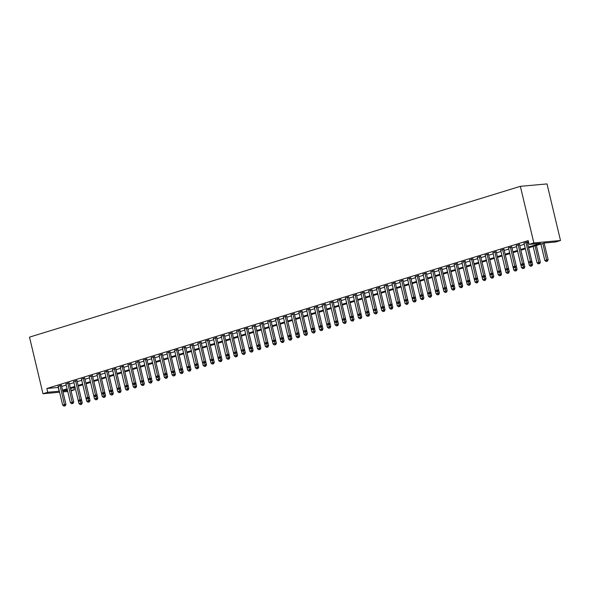 <?xml version="1.0" encoding="UTF-8"?>
<svg xmlns="http://www.w3.org/2000/svg" width="590" height="590" viewBox="0 0 590 590"><rect width="100%" height="100%" fill="white"/><g stroke="black" fill="none" stroke-linecap="round" stroke-linejoin="round"><path stroke-width="0.89" d="M73.831 387.564L74.377 389.872L71.066 390.89M529.783 262.963L531.103 262.668L529.783 262.963L528.5 261.945L529.296 265.242L532.593 264.519L528.618 247.837L544.341 243.006L555.765 241.974L560.5 240.521L547.019 183.918L520.358 186.329L29.5 337.133L42.982 393.737L47.724 392.284L59.339 391.192M528.426 247.07L540.529 243.353L529.105 244.393L528.205 240.617L46.824 388.508L47.724 392.284M529.105 244.393L533.847 242.933L520.358 186.329M67.282 389.577L62.953 390.904L67.503 390.492M70.903 390.182L74.377 389.872M525.38 248.833L520.852 250.226L524.827 266.909L523.47 267.027L523.02 265.153M517.614 251.222L513.086 252.608L517.069 269.291L515.704 269.416L515.262 267.543M509.849 253.604L505.32 254.998L509.303 271.68L507.938 271.798L507.496 269.925M502.083 255.994L497.554 257.38L501.537 274.062L500.18 274.188L499.73 272.307M494.317 258.376L489.789 259.77M486.558 260.765L482.03 262.152L486.005 278.834L484.648 278.959L484.198 277.079M478.792 263.147L474.264 264.541M471.026 265.53L466.498 266.923L470.481 283.606L469.116 283.731L468.674 281.85M463.261 267.919L458.732 269.313L462.715 285.988L461.358 286.113L460.908 284.24M455.495 270.301L450.967 271.695L454.949 288.377L453.592 288.503L453.142 286.622M447.736 272.691L443.208 274.077L447.191 290.759L445.826 290.885L445.384 289.012M439.97 275.073L435.442 276.467L439.425 293.149L438.06 293.267L437.618 291.394M432.204 277.462L427.676 278.849L431.659 295.531L430.302 295.656L429.852 293.776M424.439 279.844L419.91 281.238M416.68 282.234L412.152 283.62L416.127 300.303L414.77 300.428L414.32 298.547M408.914 284.616L404.386 286.01M401.148 286.998L396.62 288.392L400.603 305.074L399.238 305.2L398.796 303.319M393.382 289.388L388.854 290.781M385.617 291.77L381.088 293.164L385.071 309.846L383.714 309.971L383.264 308.091M377.858 294.159L373.33 295.546L377.305 312.228L375.948 312.353L375.498 310.48M370.092 296.541L365.564 297.935L369.547 314.618L368.182 314.736L367.74 312.862M362.326 298.931L357.798 300.317L361.781 317L360.416 317.125L359.974 315.244M354.56 301.313L350.032 302.707M346.802 303.703L342.266 305.089L346.249 321.771L344.892 321.897L344.442 320.016M339.036 306.085L334.508 307.479M331.27 308.467L326.742 309.861L330.725 326.543L329.36 326.668L328.918 324.788M323.504 310.856L318.976 312.25L322.959 328.925L321.602 329.05L321.152 327.177M315.739 313.238L311.21 314.632L315.193 331.315L313.836 331.44L313.386 329.559M307.98 315.628L303.452 317.014L307.427 333.697L306.07 333.822L305.62 331.949M300.214 318.01L295.686 319.404L299.668 336.086L298.304 336.204L297.862 334.331M292.448 320.4L287.92 321.786L291.903 338.468L290.538 338.594L290.096 336.72M284.682 322.782L280.154 324.175M276.917 325.171L272.388 326.558L276.371 343.24L275.014 343.365L274.564 341.485M269.158 327.553L264.63 328.947M261.392 329.935L256.864 331.329L260.846 348.012L259.482 348.137L259.04 346.256M253.626 332.325L249.098 333.719L253.081 350.394L251.716 350.519L251.274 348.646M245.86 334.707L241.332 336.101L245.315 352.783L243.958 352.909L243.508 351.028M238.102 337.096L233.566 338.483L237.549 355.165L236.192 355.291L235.742 353.417M230.336 339.479L225.808 340.873L229.79 357.555L228.426 357.673L227.983 355.8M222.57 341.868L218.042 343.255L222.024 359.937L220.66 360.062L220.218 358.189M214.804 344.25L210.276 345.644M207.038 346.64L202.51 348.026L206.493 364.709L205.136 364.834L204.686 362.953M199.28 349.022L194.752 350.416L198.727 367.091L197.37 367.216L196.92 365.343M191.514 351.404L186.986 352.798L190.968 369.48L189.604 369.606L189.161 367.725M183.748 353.794L179.22 355.187L183.202 371.862L181.838 371.988L181.396 370.114M175.982 356.176L171.454 357.57L175.436 374.252L174.079 374.377L173.63 372.497M168.216 358.565L163.688 359.952L167.671 376.634L166.314 376.759L165.864 374.886M160.458 360.947L155.93 362.341L159.905 379.023L158.548 379.141L158.098 377.268M152.692 363.337L148.164 364.723L152.146 381.406L150.782 381.531L150.339 379.658M144.926 365.719L140.398 367.113M137.16 368.108L132.632 369.495L136.615 386.177L135.258 386.303L134.808 384.422M129.402 370.491L124.866 371.884L128.849 388.567L127.492 388.685L127.042 386.811M121.636 372.873L117.108 374.267L121.09 390.949L119.726 391.074L119.283 389.194M113.87 375.262L109.342 376.656L113.324 393.331L111.96 393.456L111.517 391.583M106.104 377.644L101.576 379.038L105.558 395.72L104.201 395.846L103.752 393.965M98.338 380.034L93.81 381.42L97.793 398.102L96.436 398.228L95.986 396.355M90.58 382.416L86.052 383.81L90.027 400.492L88.67 400.61L88.22 398.737M82.814 384.805L78.286 386.192L82.268 402.874L80.904 403L80.461 401.126M75.048 387.188L70.52 388.581M560.5 240.521L533.847 242.933M62.57 390.197L67.098 388.803M70.335 387.814L74.864 386.421M78.101 385.425L82.63 384.031M85.867 383.043L90.395 381.649M93.626 380.653L98.161 379.267M101.391 378.271L105.92 376.877M109.157 375.882L113.686 374.495M116.923 373.5L121.452 372.106M124.689 371.11L129.217 369.724M132.448 368.728L136.976 367.334M140.214 366.346L144.742 364.952M147.979 363.956L152.508 362.562M155.745 361.574L160.274 360.18M163.511 359.185L168.039 357.798M171.27 356.803L175.798 355.409M179.036 354.413L183.564 353.026M186.801 352.031L191.33 350.637M194.567 349.641L199.095 348.255M202.326 347.259L206.861 345.865M210.092 344.877L214.62 343.483M217.857 342.488L222.386 341.094M225.623 340.106L230.152 338.712M233.389 337.716L237.918 336.33M241.148 335.334L245.676 333.94M248.914 332.944L253.442 331.558M256.68 330.562L261.208 329.168M264.445 328.173L268.974 326.786M272.211 325.791L276.74 324.397M279.97 323.409L284.498 322.015M287.736 321.019L292.264 319.625M295.502 318.637L300.03 317.243M303.267 316.247L307.796 314.861M311.026 313.865L315.562 312.471M318.792 311.476L323.32 310.089M326.558 309.094L331.086 307.7M334.324 306.704L338.852 305.318M342.089 304.322L346.618 302.928M349.848 301.94L354.376 300.546M357.614 299.55L362.142 298.156M365.38 297.168L369.908 295.774M373.146 294.779L377.674 293.392M380.911 292.397L385.44 291.003M388.67 290.007L393.198 288.621M396.436 287.625L400.964 286.231M404.202 285.236L408.73 283.849M411.968 282.853L416.496 281.459M419.726 280.471L424.262 279.077M427.492 278.082L432.02 276.688M435.258 275.7L439.786 274.306M443.024 273.31L447.552 271.924M450.79 270.928L455.318 269.534M458.548 268.538L463.076 267.152M466.314 266.156L470.842 264.762M474.08 263.767L478.608 262.38M481.846 261.385L486.374 259.991M489.612 259.003L494.14 257.609M497.37 256.613L501.898 255.219M505.136 254.231L509.664 252.837M512.902 251.842L517.43 250.455M520.668 249.459L525.196 248.066M42.982 393.737L59.583 392.239M62.983 391.93L67.739 391.495M46.824 388.508L58.44 387.416M61.67 386.421L66.205 385.034M69.436 384.038L73.964 382.645M77.202 381.649L81.73 380.262M84.967 379.267L89.496 377.873M92.733 376.885L97.261 375.491M100.492 374.495L105.02 373.101M108.258 372.113L112.786 370.719M116.023 369.724L120.552 368.337M123.789 367.341L128.318 365.947M131.555 364.952L136.084 363.565M139.314 362.57L143.842 361.176M147.08 360.18L151.608 358.794M154.846 357.798L159.374 356.404M162.611 355.416L167.14 354.022M170.37 353.026L174.898 351.633M178.136 350.644L182.664 349.251M185.902 348.255L190.43 346.868M193.668 345.873L198.196 344.479M201.433 343.483L205.962 342.097M209.192 341.101L213.72 339.707M216.958 338.712L221.486 337.325M224.724 336.33L229.252 334.936M232.49 333.947L237.018 332.554M240.255 331.558L244.784 330.164M248.014 329.176L252.542 327.782M255.78 326.786L260.308 325.4M263.546 324.404L268.074 323.01M271.312 322.015L275.84 320.628M279.07 319.632L283.598 318.239M286.836 317.243L291.364 315.856M294.602 314.861L299.13 313.467M302.368 312.479L306.896 311.085M310.134 310.089L314.662 308.695M317.892 307.707L322.42 306.313M325.658 305.318L330.186 303.931M333.424 302.935L337.952 301.542M341.19 300.546L345.718 299.159M348.956 298.164L353.484 296.77M356.714 295.774L361.242 294.388M364.48 293.392L369.008 291.998M372.246 291.01L376.774 289.616M380.012 288.621L384.54 287.227M387.77 286.239L392.298 284.845M395.536 283.849L400.064 282.463M403.302 281.467L407.83 280.073M411.068 279.077L415.596 277.691M418.834 276.695L423.362 275.301M426.592 274.306L431.12 272.919M434.358 271.924L438.886 270.53M442.124 269.542L446.652 268.148M449.89 267.152L454.418 265.758M457.656 264.77L462.184 263.376M465.414 262.38L469.942 260.994M473.18 259.998L477.708 258.604M480.946 257.609L485.474 256.222M488.712 255.227L493.24 253.833M496.47 252.837L500.999 251.451M504.236 250.455L508.764 249.061M512.002 248.073L516.53 246.679M519.768 245.683L524.296 244.29M527.534 243.301L528.758 242.925M58.248 387.475L59.148 391.251M61.404 385.3L58.167 386.295M69.17 382.91L65.933 383.906M76.936 380.528L73.698 381.524M84.695 378.138L81.464 379.134M92.46 375.756L89.23 376.752M100.226 373.374L96.989 374.362M107.992 370.985L104.755 371.98M115.758 368.603L112.52 369.591M123.516 366.213L120.286 367.209M131.282 363.831L128.045 364.827M139.048 361.441L135.811 362.437M146.814 359.059L143.577 360.055M154.58 356.67L151.342 357.665M162.339 354.288L159.108 355.283M170.104 351.906L166.867 352.894M177.87 349.516L174.633 350.512M185.636 347.134L182.399 348.122M193.395 344.744L190.164 345.74M201.161 342.362L197.923 343.358M208.926 339.973L205.689 340.968M216.692 337.591L213.455 338.586M224.458 335.201L221.22 336.197M232.217 332.819L228.986 333.815M239.982 330.43L236.745 331.425M247.748 328.047L244.511 329.043M255.514 325.665L252.277 326.654M263.28 323.276L260.043 324.271M271.039 320.894L267.808 321.889M278.805 318.504L275.567 319.5M286.57 316.122L283.333 317.118M294.336 313.733L291.099 314.728M302.095 311.35L298.865 312.346M309.861 308.961L306.623 309.957M317.627 306.579L314.389 307.574M325.392 304.197L322.155 305.185M333.158 301.807L329.921 302.803M340.917 299.425L337.687 300.413M348.683 297.036L345.445 298.031M356.449 294.653L353.211 295.649M364.214 292.264L360.977 293.26M371.98 289.882L368.743 290.877M379.739 287.492L376.509 288.488M387.505 285.11L384.267 286.106M395.271 282.728L392.033 283.716M403.036 280.339L399.799 281.334M410.795 277.956L407.565 278.945M418.561 275.567L415.323 276.562M426.327 273.185L423.089 274.18M434.093 270.795L430.855 271.791M441.858 268.413L438.621 269.409M449.617 266.024L446.387 267.019M457.383 263.642L454.145 264.637M465.149 261.259L461.911 262.248M472.915 258.87L469.677 259.866M480.68 256.488L477.443 257.476M488.439 254.098L485.209 255.094M496.205 251.716L492.967 252.712M503.971 249.327L500.733 250.322M511.737 246.945L508.499 247.94M519.495 244.555L516.265 245.551M528.485 241.767L524.023 243.169M528.493 241.797L527.261 242.173M525.904 242.298L530.44 261.355L528.5 261.945L523.964 242.896M527.195 241.9L531.804 261.23L531.103 262.668M530.558 262.72L530.44 261.355L531.804 261.23M540.912 244.061L544.821 260.47L548.125 259.748L544.15 243.065M546.878 261.245L546.104 261.481L547.424 261.193L546.878 261.245L542.852 243.464M544.821 260.47L546.104 261.481M547.424 261.193L548.125 259.748M522.017 265.345L523.337 265.058L522.017 265.345L520.734 264.335L516.198 245.278M520.734 264.335L524.038 263.612L523.337 265.058M518.138 244.68L522.799 265.109M519.436 244.282L524.038 263.612M514.259 267.727L515.579 267.44L514.259 267.727L512.976 266.717L508.433 247.66M515.822 270.781L515.048 271.024L516.368 270.736L515.822 270.781L515.704 269.416L513.765 270.014L512.983 266.724L516.272 266.002L515.579 267.44M510.372 247.07L515.033 267.491M511.67 246.672L516.272 266.002M533.146 246.45L537.055 262.852L540.359 262.137L536.384 245.455M539.12 263.627L538.338 263.863L539.658 263.575L539.12 263.627L535.086 245.853M537.055 262.852L538.338 263.863M539.658 263.575L540.359 262.137M531.354 266.016L530.572 266.252L531.892 265.965L531.354 266.016L530.786 262.771M529.296 265.242L530.572 266.252M531.892 265.965L532.593 264.519M506.493 270.117L507.813 269.829L506.493 270.117L505.21 269.106L500.667 250.049M508.056 273.17L507.282 273.406L508.602 273.118L508.056 273.17L507.938 271.798L505.999 272.396L505.217 269.114L508.506 268.384L507.813 269.829M502.606 249.452L507.267 269.881M503.904 249.054L508.506 268.384M498.727 272.499L500.047 272.211L498.727 272.499L497.444 271.489L492.901 252.431M497.444 271.489L500.748 270.773L500.047 272.211M494.848 251.842L499.501 272.263M496.138 251.443L500.748 270.773M520.749 264.342L521.53 267.624L523.47 267.027L523.588 268.398L522.814 268.634L523.588 268.398M521.53 267.624L522.814 268.634M524.134 268.347L524.827 266.909M513.765 270.014L515.048 271.024M516.368 270.736L517.069 269.291M490.961 274.888L492.281 274.601L490.961 274.888L489.678 273.878L485.142 254.821M489.678 273.878L492.982 273.155L492.281 274.601M487.082 254.224L491.736 274.645M488.373 253.825L492.982 273.155M505.999 272.396L507.282 273.406M508.602 273.118L509.303 271.68M483.195 277.271L484.515 276.983L483.195 277.271L481.912 276.26L477.376 257.203M484.766 280.324L483.992 280.567L485.312 280.28L484.766 280.324L484.648 278.959L482.709 279.557L481.927 276.268L485.216 275.545L484.515 276.983M479.316 256.606L483.977 277.034M480.614 256.207L485.216 275.545M497.451 271.496L498.233 274.785L500.18 274.188L500.298 275.552L499.516 275.796L500.298 275.552M498.233 274.785L499.516 275.796M500.836 275.508L501.537 274.062M475.437 279.66L476.757 279.372L475.437 279.66L474.154 278.65L469.611 259.593M474.154 278.65L477.45 277.927L476.757 279.372M471.55 258.995L476.211 279.417M472.848 258.597L477.45 277.927M489.693 273.885L490.474 277.167L493.771 276.452L489.796 259.762M492.532 277.942L491.758 278.178L493.078 277.89L492.532 277.942L491.964 274.697M490.474 277.167L491.758 278.178M493.078 277.89L493.771 276.452M467.671 282.042L468.991 281.755L467.671 282.042L466.388 281.032L461.845 261.975M469.234 285.095L468.46 285.331L469.78 285.044L469.234 285.095L469.116 283.731L467.177 284.321L466.395 281.039L469.692 280.309L468.991 281.755M463.792 261.377L468.445 281.806M465.082 260.979L469.692 280.309M482.709 279.557L483.992 280.567M485.312 280.28L486.005 278.834M459.905 284.432L461.225 284.144L459.905 284.432L458.622 283.421L454.086 264.364M461.476 287.485L460.694 287.721L462.014 287.433L461.476 287.485L461.358 286.113L459.411 286.711L458.629 283.429L461.926 282.699L461.225 284.144M456.026 263.767L460.679 284.188M457.316 263.369L461.926 282.699M474.161 278.657L474.943 281.939L478.247 281.216L474.272 264.534M477 282.713L476.226 282.949L477.546 282.662L477 282.713L476.44 279.468M474.943 281.939L476.226 282.949M477.546 282.662L478.247 281.216M452.139 286.814L453.459 286.526L452.139 286.814L450.856 285.803L446.32 266.746M453.71 289.867L452.936 290.103L454.256 289.815L453.71 289.867L453.592 288.503L451.652 289.093L450.871 285.811L454.16 285.081L453.459 286.526M448.26 266.149L452.921 286.578M449.55 265.751L454.16 285.081M467.177 284.321L468.46 285.331M469.78 285.044L470.481 283.606M444.373 289.196L445.693 288.908L444.373 289.196L443.097 288.185L438.554 269.129M445.944 292.249L445.17 292.493L446.49 292.205L445.944 292.249L445.826 290.885L443.887 291.482L443.105 288.193L446.394 287.47L445.693 288.908M440.494 268.538L445.155 288.96M441.792 268.14L446.394 287.47M459.411 286.711L460.694 287.721M462.014 287.433L462.715 285.988M436.615 291.585L437.935 291.298L436.615 291.585L435.332 290.575L430.789 271.518M438.178 294.639L437.404 294.875L438.724 294.587L438.178 294.639L438.06 293.267L436.121 293.864L435.339 290.582L438.628 289.852L437.935 291.298M432.728 270.921L437.389 291.349M434.026 270.522L438.628 289.852M451.652 289.093L452.936 290.103M454.256 289.815L454.949 288.377M428.849 293.968L430.169 293.68L428.849 293.968L427.566 292.957L423.023 273.9M430.42 297.021L429.638 297.264L430.958 296.977L430.42 297.021L430.302 295.656L428.355 296.254L427.573 292.965L430.87 292.242L430.169 293.68M424.97 273.31L429.623 293.731M426.26 272.912L430.87 292.242M443.887 291.482L445.17 292.493M446.49 292.205L447.191 290.759M421.083 296.357L422.403 296.069L421.083 296.357L419.8 295.347L415.264 276.29M419.8 295.347L423.104 294.624L422.403 296.069M417.204 275.692L421.857 296.114M418.494 275.294L423.104 294.624M436.121 293.864L437.404 294.875M438.724 294.587L439.425 293.149M413.317 298.739L414.637 298.452L413.317 298.739L412.034 297.729L407.498 278.672M414.888 301.792L414.114 302.036L415.434 301.748L414.888 301.792L414.77 300.428L412.83 301.025L412.049 297.736L415.338 297.013L414.637 298.452M409.438 278.074L414.099 298.503M410.736 277.676L415.338 297.013M428.355 296.254L429.638 297.264M430.958 296.977L431.659 295.531M405.559 301.129L406.879 300.841L405.559 301.129L404.275 300.118L399.732 281.061M404.275 300.118L407.572 299.396L406.879 300.841M401.672 280.464L406.333 300.885M402.97 280.066L407.572 299.396M419.807 295.354L420.596 298.636L423.893 297.921L419.918 281.231M422.654 299.41L421.872 299.646L423.2 299.359L422.654 299.41L422.086 296.165M420.596 298.636L421.872 299.646M423.2 299.359L423.893 297.921M397.793 303.511L399.113 303.223L397.793 303.511L396.51 302.5L391.967 283.443M396.51 302.5L399.806 301.785L399.113 303.223M393.906 282.846L398.567 303.275M395.204 282.448L399.806 301.785M412.83 301.025L414.114 302.036M415.434 301.748L416.127 300.303M390.027 305.9L391.347 305.613L390.027 305.9L388.744 304.89L384.201 285.833M391.03 305.709L391.48 307.582L389.533 308.179L388.751 304.897L392.048 304.167L391.347 305.613M386.148 285.236L390.801 305.657M387.438 284.837L392.048 304.167M404.283 300.126L405.065 303.408L408.369 302.685L404.393 286.002M407.122 304.182L406.348 304.418L407.668 304.13L407.122 304.182L406.562 300.937M405.065 303.408L406.348 304.418M407.668 304.13L408.369 302.685M382.261 308.282L383.581 307.995L382.261 308.282L380.978 307.272L376.442 288.215M383.832 311.336L383.058 311.572L384.378 311.284L383.832 311.336L383.714 309.971L381.774 310.561L380.993 307.279L384.282 306.549L383.581 307.995M378.382 287.618L383.035 308.046M379.672 287.219L384.282 306.549M396.517 302.508L397.299 305.79L399.238 305.2L399.356 306.564L398.582 306.807L399.356 306.564M397.299 305.79L398.582 306.807M399.902 306.512L400.603 305.074M374.495 310.665L375.815 310.377L374.495 310.665L373.212 309.654L368.676 290.597M373.212 309.654L376.516 308.939L375.815 310.377M370.616 290.007L375.277 310.429M371.914 289.609L376.516 308.939M391.598 308.954L390.816 309.19L392.136 308.902L391.598 308.954L391.48 307.582L392.837 307.456L388.862 290.774M389.533 308.179L390.816 309.19M392.136 308.902L392.837 307.456M366.737 313.054L368.057 312.766L366.737 313.054L365.453 312.044L360.91 292.987M368.3 316.107L367.526 316.343L368.846 316.056L368.3 316.107L368.182 314.736L366.243 315.333L365.461 312.051L368.75 311.321L368.057 312.766M362.85 292.389L367.511 312.818M364.148 291.991L368.75 311.321M381.774 310.561L383.058 311.572M384.378 311.284L385.071 309.846M358.971 315.436L360.291 315.149L358.971 315.436L357.688 314.426L353.144 295.369M360.534 318.489L359.76 318.733L361.08 318.445L360.534 318.489L360.416 317.125L358.477 317.722L357.695 314.433L360.992 313.71L360.291 315.149M355.092 294.779L359.745 315.2M356.382 294.381L360.992 313.71M373.227 309.661L374.008 312.951L375.948 312.353L376.066 313.718L375.292 313.961L376.066 313.718M374.008 312.951L375.292 313.961M376.612 313.673L377.305 312.228M351.205 317.826L352.525 317.538L351.205 317.826L349.922 316.815L345.386 297.758M349.922 316.815L353.226 316.093L352.525 317.538M347.326 297.161L351.979 317.582M348.616 296.763L353.226 316.093M366.243 315.333L367.526 316.343M368.846 316.056L369.547 314.618M343.439 320.208L344.759 319.92L343.439 320.208L342.156 319.197L337.62 300.14M345.01 323.261L344.236 323.504L345.556 323.217L345.01 323.261L344.892 321.897L342.952 322.494L342.171 319.205L345.46 318.482L344.759 319.92M339.56 299.543L344.221 319.972M340.85 299.145L345.46 318.482M358.477 317.722L359.76 318.733M361.08 318.445L361.781 317M335.673 322.597L336.993 322.31L335.673 322.597L334.397 321.587L329.854 302.53M334.397 321.587L337.694 320.864L336.993 322.31M331.794 301.933L336.455 322.354M333.092 301.534L337.694 320.864M349.929 316.823L350.711 320.105L354.015 319.389L350.04 302.7M352.776 320.879L351.994 321.115L353.314 320.827L352.776 320.879L352.208 317.634M350.711 320.105L351.994 321.115M353.314 320.827L354.015 319.389M327.915 324.979L329.235 324.692L327.915 324.979L326.631 323.969L322.088 304.912M329.478 328.033L328.704 328.276L330.024 327.981L329.478 328.033L329.36 326.668L327.421 327.258L326.639 323.976L329.928 323.254L329.235 324.692M324.028 304.315L328.689 324.743M325.326 303.916L329.928 323.254M342.952 322.494L344.236 323.504M345.556 323.217L346.249 321.771M320.149 327.369L321.469 327.081L320.149 327.369L318.866 326.358L314.322 307.302M318.866 326.358L322.17 325.636L321.469 327.081M316.269 306.704L320.923 327.126M317.56 306.306L322.17 325.636M334.405 321.594L335.186 324.876L338.49 324.153L334.515 307.471M337.244 325.651L336.47 325.887L337.79 325.599L337.244 325.651L336.683 322.406M335.186 324.876L336.47 325.887M337.79 325.599L338.49 324.153M312.383 329.751L313.703 329.463L312.383 329.751L311.1 328.741L306.564 309.684M313.954 332.804L313.172 333.04L314.5 332.753L313.954 332.804L313.836 331.44L311.896 332.03L311.107 328.748L314.404 328.018L313.703 329.463M308.504 309.086L313.157 329.515M309.794 308.688L314.404 328.018M327.421 327.258L328.704 328.276M330.024 327.981L330.725 326.543M304.617 332.133L305.937 331.846L304.617 332.133L303.334 331.123L298.798 312.073M306.188 335.194L305.413 335.43L306.734 335.142L306.188 335.194L306.07 333.822L304.13 334.419L303.349 331.13L306.638 330.407L305.937 331.846M300.738 311.476L305.399 331.897M302.036 311.078L306.638 330.407M318.873 326.366L319.655 329.648L321.602 329.05L321.72 330.422L320.938 330.658L321.72 330.422M319.655 329.648L320.938 330.658M322.258 330.37L322.959 328.925M296.858 334.523L298.179 334.235L296.858 334.523L295.575 333.512L291.032 314.455M295.575 333.512L298.872 332.79L298.179 334.235M292.972 313.858L297.633 334.287M294.27 313.46L298.872 332.79M311.896 332.03L313.172 333.04M314.5 332.753L315.193 331.315M289.093 336.905L290.413 336.617L289.093 336.905L287.809 335.894L283.266 316.837M290.656 339.958L289.882 340.201L291.202 339.914L290.656 339.958L290.538 338.594L288.599 339.191L287.817 335.902L291.106 335.179L290.413 336.617M285.206 316.247L289.867 336.669M286.504 315.849L291.106 335.179M304.13 334.419L305.413 335.43M306.734 335.142L307.427 333.697M281.327 339.294L282.647 339.007L281.327 339.294L280.044 338.284L275.501 319.227M280.044 338.284L283.348 337.561L282.647 339.007M277.447 318.63L282.101 339.051M278.738 318.231L283.348 337.561M295.583 333.52L296.364 336.802L298.304 336.204L298.422 337.576L297.648 337.812L298.422 337.576M296.364 336.802L297.648 337.812M298.968 337.524L299.668 336.086M273.561 341.676L274.881 341.389L273.561 341.676L272.278 340.666L267.742 321.609M272.278 340.666L275.582 339.951L274.881 341.389M269.682 321.012L274.335 341.44M270.972 320.613L275.582 339.951M288.599 339.191L289.882 340.201M291.202 339.914L291.903 338.468M265.795 344.066L267.115 343.778L265.795 344.066L264.512 343.056L259.976 323.999M264.512 343.056L267.816 342.333L267.115 343.778M261.916 323.401L266.577 343.822M263.214 323.003L267.816 342.333M280.051 338.291L280.833 341.573L284.137 340.858L280.161 324.168M282.898 342.348L282.116 342.584L283.436 342.296L282.898 342.348L282.33 339.103M280.833 341.573L282.116 342.584M283.436 342.296L284.137 340.858M258.036 346.448L259.357 346.16L258.036 346.448L256.753 345.438L252.21 326.381M259.6 349.501L258.826 349.745L260.146 349.45L259.6 349.501L259.482 348.137L257.542 348.727L256.761 345.445L260.05 344.722L259.357 346.16M254.15 325.783L258.811 346.212M255.448 325.385L260.05 344.722M272.292 340.673L273.074 343.963L275.014 343.365L275.132 344.73L274.357 344.973L275.132 344.73M273.074 343.963L274.357 344.973M275.678 344.685L276.371 343.24M250.271 348.838L251.591 348.55L250.271 348.838L248.987 347.827L244.444 328.77M251.834 351.891L251.06 352.127L252.38 351.839L251.834 351.891L251.716 350.519L249.777 351.116L248.995 347.834L252.291 347.104L251.591 348.55M246.391 328.173L251.045 348.594M247.682 327.775L252.291 347.104M264.526 343.063L265.308 346.345L268.605 345.622L264.637 328.94M267.366 347.119L266.592 347.355L267.912 347.068L267.366 347.119L266.798 343.874M265.308 346.345L266.592 347.355M267.912 347.068L268.605 345.622M242.505 351.22L243.825 350.932L242.505 351.22L241.221 350.209L236.686 331.152M244.076 354.273L243.294 354.509L244.614 354.221L244.076 354.273L243.958 352.909L242.018 353.499L241.229 350.217L244.526 349.487L243.825 350.932M238.626 330.555L243.279 350.984M239.916 330.157L244.526 349.487M257.542 348.727L258.826 349.745M260.146 349.45L260.846 348.012M234.739 353.602L236.059 353.314L234.739 353.602L233.456 352.591L228.92 333.542M236.31 356.662L235.535 356.898L236.856 356.611L236.31 356.662L236.192 355.291L234.252 355.888L233.47 352.599L236.76 351.876L236.059 353.314M230.86 332.944L235.521 353.366M232.158 332.546L236.76 351.876M249.777 351.116L251.06 352.127M252.38 351.839L253.081 350.394M226.973 355.991L228.293 355.704L226.973 355.991L225.697 354.981L221.154 335.924M228.544 359.045L227.769 359.281L229.09 358.993L228.544 359.045L228.426 357.673L226.486 358.27L225.705 354.988L228.994 354.258L228.293 355.704M223.094 335.327L227.755 355.755M224.392 334.928L228.994 354.258M242.018 353.499L243.294 354.509M244.614 354.221L245.315 352.783M219.215 358.373L220.535 358.086L219.215 358.373L217.931 357.363L213.388 338.306M220.778 361.427L220.004 361.67L221.324 361.382L220.778 361.427L220.66 360.062L218.72 360.66L217.939 357.37L221.228 356.648L220.535 358.086M215.328 337.716L219.989 358.137M216.626 337.318L221.228 356.648M234.252 355.888L235.535 356.898M236.856 356.611L237.549 355.165M211.449 360.763L212.769 360.475L211.449 360.763L210.165 359.753L205.622 340.695M210.165 359.753L213.469 359.03L212.769 360.475M207.569 340.098L212.223 360.519M208.86 339.7L213.469 359.03M226.486 358.27L227.769 359.281M229.09 358.993L229.79 357.555M203.683 363.145L205.003 362.857L203.683 363.145L202.4 362.135L197.864 343.078M205.254 366.198L204.472 366.442L205.799 366.154L205.254 366.198L205.136 364.834L203.196 365.431L202.407 362.142L205.704 361.419L205.003 362.857M199.804 342.48L204.457 362.909M201.094 342.082L205.704 361.419M218.72 360.66L220.004 361.67M221.324 361.382L222.024 359.937M195.917 365.535L197.237 365.247L195.917 365.535L194.634 364.524L190.098 345.467M194.634 364.524L197.938 363.801L197.237 365.247M192.038 344.87L196.699 365.291M193.336 344.471L197.938 363.801M210.173 359.76L210.955 363.042L214.258 362.326L210.283 345.644M213.019 363.816L212.238 364.052L213.558 363.765L213.019 363.816L212.452 360.571M210.955 363.042L212.238 364.052M213.558 363.765L214.258 362.326M188.158 367.917L189.479 367.629L188.158 367.917L186.875 366.906L182.332 347.849M189.722 370.97L188.947 371.213L190.268 370.926L189.722 370.97L189.604 369.606L187.664 370.203L186.883 366.914L190.172 366.191L189.479 367.629M184.272 347.252L188.933 367.681M185.57 346.854L190.172 366.191M203.196 365.431L204.472 366.442M205.799 366.154L206.493 364.709M180.393 370.306L181.713 370.019L180.393 370.306L179.109 369.296L174.566 350.239M181.956 373.359L181.182 373.595L182.502 373.308L181.956 373.359L181.838 371.988L179.898 372.585L179.117 369.303L182.406 368.573L181.713 370.019M176.506 349.641L181.167 370.063M177.804 349.243L182.406 368.573M194.648 364.531L195.43 367.813L197.37 367.216L197.488 368.588L196.713 368.824L197.488 368.588M195.43 367.813L196.713 368.824M198.034 368.536L198.727 367.091M172.627 372.688L173.947 372.401L172.627 372.688L171.343 371.678L166.8 352.621M171.343 371.678L174.647 370.955L173.947 372.401M168.747 352.024L173.401 372.452M170.038 351.625L174.647 370.955M187.664 370.203L188.947 371.213M190.268 370.926L190.968 369.48M164.861 375.07L166.181 374.783L164.861 375.07L163.578 374.06L159.042 355.01M166.432 378.131L165.657 378.367L166.977 378.079L166.432 378.131L166.314 376.759L164.374 377.357L163.592 374.067L166.882 373.345L166.181 374.783M160.982 354.413L165.635 374.834M162.272 354.015L166.882 373.345M179.898 372.585L181.182 373.595M182.502 373.308L183.202 371.862M157.095 377.46L158.415 377.172L157.095 377.46L155.812 376.45L151.276 357.393M155.812 376.45L159.116 375.727L158.415 377.172M153.216 356.795L157.877 377.224M154.514 356.397L159.116 375.727M171.351 371.685L172.133 374.967L174.079 374.377L174.197 375.742L173.416 375.978L174.197 375.742M172.133 374.967L173.416 375.978M174.736 375.69L175.436 374.252M149.336 379.842L150.657 379.554L149.336 379.842L148.053 378.832L143.51 359.775M148.053 378.832L151.35 378.116L150.657 379.554M145.45 359.185L150.111 379.606M146.748 358.786L151.35 378.116M164.374 377.357L165.657 378.367M166.977 378.079L167.671 376.634M141.571 382.231L142.891 381.944L141.571 382.231L140.287 381.221L135.744 362.164M140.287 381.221L143.591 380.498L142.891 381.944M137.691 361.567L142.345 381.988M138.982 361.169L143.591 380.498M155.826 376.457L156.608 379.739L158.548 379.141L158.666 380.513L157.891 380.749L158.666 380.513M156.608 379.739L157.891 380.749M159.212 380.462L159.905 379.023M133.805 384.614L135.125 384.326L133.805 384.614L132.521 383.603L127.986 364.546M135.376 387.667L134.594 387.91L135.914 387.623L135.376 387.667L135.258 386.303L133.318 386.9L132.529 383.611L135.825 382.888L135.125 384.326M129.925 363.949L134.579 384.378M131.216 363.558L135.825 382.888M148.06 378.839L148.842 382.128L150.782 381.531L150.9 382.895L150.126 383.139L150.9 382.895M148.842 382.128L150.126 383.139M151.446 382.851L152.146 381.406M126.039 387.003L127.359 386.716L126.039 387.003L124.756 385.993L120.22 366.936M124.756 385.993L128.059 385.27L127.359 386.716M122.159 366.338L126.821 386.76M123.458 365.94L128.059 385.27M140.295 381.228L141.076 384.51L144.38 383.795L140.405 367.113M143.134 385.285L142.36 385.521L143.68 385.233L143.134 385.285L142.573 382.04M141.076 384.51L142.36 385.521M143.68 385.233L144.38 383.795M118.273 389.385L119.6 389.098L118.273 389.385L116.997 388.375L112.454 369.318M119.844 392.439L119.069 392.682L120.39 392.394L119.844 392.439L119.726 391.074L117.786 391.672L117.004 388.382L120.294 387.66L119.6 389.098M114.394 368.721L119.055 389.149M115.692 368.322L120.294 387.66M133.318 386.9L134.594 387.91M135.914 387.623L136.615 386.177M110.514 391.775L111.834 391.487L110.514 391.775L109.231 390.764L104.688 371.707M112.078 394.828L111.303 395.064L112.624 394.776L112.078 394.828L111.96 393.456L110.02 394.054L109.239 390.772L112.528 390.042L111.834 391.487M106.628 371.11L111.289 391.531M107.926 370.712L112.528 390.042M124.77 386L125.552 389.282L127.492 388.685L127.61 390.056L126.835 390.292L127.61 390.056M125.552 389.282L126.835 390.292M128.155 390.005L128.849 388.567M102.749 394.157L104.069 393.869L102.749 394.157L101.465 393.147L96.922 374.09M104.319 397.21L103.538 397.446L104.858 397.159L104.319 397.21L104.201 395.846L102.254 396.436L101.473 393.154L104.769 392.424L104.069 393.869M98.869 373.492L103.523 393.921M100.16 373.094L104.769 392.424M117.786 391.672L119.069 392.682M120.39 392.394L121.09 390.949M94.983 396.539L96.303 396.251L94.983 396.539L93.699 395.529L89.164 376.479M96.553 399.6L95.772 399.836L97.099 399.548L96.553 399.6L96.436 398.228L94.496 398.825L93.707 395.536L97.003 394.813L96.303 396.251M91.103 375.882L95.757 396.303M92.394 375.483L97.003 394.813M110.02 394.054L111.303 395.064M112.624 394.776L113.324 393.331M87.217 398.928L88.537 398.641L87.217 398.928L85.934 397.918L81.398 378.861M85.934 397.918L89.238 397.195L88.537 398.641M83.338 378.264L87.999 398.693M84.636 377.866L89.238 397.195M102.254 396.436L103.538 397.446M104.858 397.159L105.558 395.72M79.458 401.311L80.778 401.023L79.458 401.311L78.175 400.3L73.632 381.243M81.022 404.364L80.247 404.607L81.567 404.32L81.022 404.364L80.904 403L78.964 403.597L78.182 400.308L81.472 399.585L80.778 401.023M75.572 380.653L80.233 401.075M76.87 380.255L81.472 399.585M94.496 398.825L95.772 399.836M97.099 399.548L97.793 398.102M71.692 403.7L73.013 403.413L71.692 403.7L70.409 402.69L65.866 383.633M70.409 402.69L73.706 401.967L73.013 403.413M67.806 383.035L72.467 403.457M69.104 382.637L73.706 401.967M85.948 397.925L86.73 401.207L88.67 400.61L88.788 401.982L88.013 402.218L88.788 401.982M86.73 401.207L88.013 402.218M89.333 401.93L90.027 400.492M63.927 406.082L65.247 405.795L63.927 406.082L62.643 405.072L58.1 386.015M62.643 405.072L65.947 404.356L65.247 405.795M60.047 385.418L64.701 405.846M61.338 385.027L65.947 404.356M78.964 403.597L80.247 404.607M81.567 404.32L82.268 402.874"/></g></svg>
